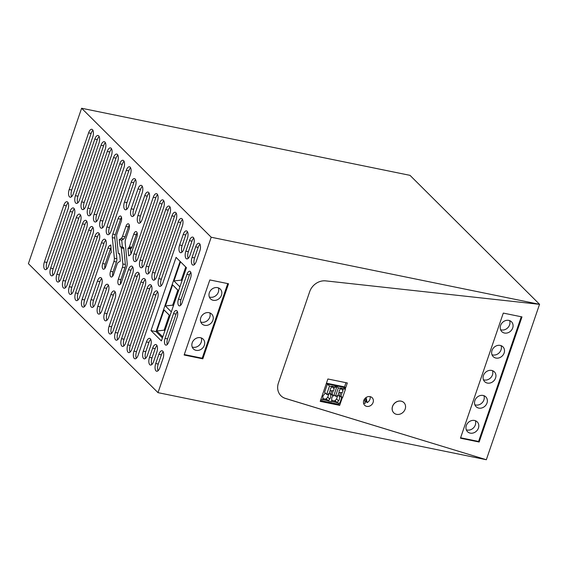 <?xml version="1.0" encoding="UTF-8"?>
<svg xmlns="http://www.w3.org/2000/svg" width="568" height="568" viewBox="0 0 568 568"><rect width="100%" height="100%" fill="white"/><g stroke="black" fill="none" stroke-linecap="round" stroke-linejoin="round"><path stroke-width="0.85" d="M280.89 395.726A14.377 12.375 134.9 0 0 285.42 398.402L486.393 459.746L157.996 392.651L211.204 237.239L539.6 304.341L410.004 175.349L81.607 108.254L211.204 237.239M539.6 304.341L325.72 280.883A14.377 12.375 134.9 0 0 309.702 291.647L278.434 382.974A14.377 12.375 134.9 0 0 280.919 395.747A14.377 12.375 134.9 0 0 285.47 398.452L486.393 459.746M539.536 304.334L486.343 459.697M338.961 403.145L338.578 404.267L339.671 405.353L320.217 401.377L327.885 378.984L347.332 382.96L345.216 389.144M345.969 382.683L344.535 386.879L345.152 387.504L344.755 388.675M339.238 395.697L339.181 395.86C339.898 397.515 339.692 399.183 338.563 400.88L336.838 402.712L339.742 403.308L341.744 397.465M339.671 405.353L342.326 397.586M320.494 400.568L338.578 404.267M363.563 403.223A5.318 4.579 134.9 0 0 363.591 403.223A5.318 4.579 134.9 0 0 365.274 403.259L364.443 399.162M365.032 402.045A5.318 4.579 134.9 0 0 366.083 401.59L367.12 402.627A5.318 4.579 134.9 0 0 370.116 396.634M366.75 406.376A5.318 4.579 134.9 0 0 372.516 403.663A5.318 4.579 134.9 0 0 372.175 397.728A5.318 4.579 134.9 0 0 370.087 396.627A5.318 4.579 134.9 0 0 364.329 399.339A5.318 4.579 134.9 0 0 364.67 405.275A5.318 4.579 134.9 0 0 366.75 406.376M460.456 438.205L479.151 442.025L521.985 316.909L503.291 313.089L460.456 438.205M460.598 437.779L478.575 441.457L479.151 442.025M478.575 441.457L521.268 316.759M228.528 283.759L202.826 358.827L184.131 355.007L209.833 279.939L228.528 283.759M81.607 108.254L28.4 263.659L157.996 392.651M326.444 383.187L344.535 386.879M326.288 383.649L345.152 387.504M320.877 399.453L322.943 399.872L322.901 396.059L325.294 393.02M327.431 384.018L329.504 386.084L331.549 386.503L331.762 386.133L336.575 387.532L334.502 385.466L327.431 384.018L324.584 392.318L326.664 394.384L327.821 394.618L328.091 393.83L329.191 393.645L330.711 393.951L332.841 394.803L332.571 395.591L331.179 394.206M330.399 393.894L330.342 394.057C331.052 395.704 330.846 397.38 329.724 399.077L327.999 400.909L331.79 401.683L331.74 397.863L333.082 395.697M336.27 385.828L338.343 387.894L340.395 388.313L340.601 387.944L345.415 389.336L343.342 387.269L336.27 385.828L335.908 386.872M328.787 393.972L327.75 397.11L325.933 399.205L327.999 400.909M327.282 400.546L323.014 399.673M337.633 395.775L336.59 398.921L334.779 401.015L336.838 402.712M336.128 402.357L331.854 401.484M366.083 401.59L365.366 398.09M367.12 402.627L366.083 397.522M508.814 320.387A6.901 5.943 134.9 0 0 501.338 323.902A6.901 5.943 134.9 0 0 501.778 331.598A6.901 5.943 134.9 0 0 504.483 333.033A6.901 5.943 134.9 0 0 511.96 329.518A6.901 5.943 134.9 0 0 511.519 321.815A6.901 5.943 134.9 0 0 508.814 320.387M500.245 345.408A6.901 5.943 134.9 0 0 492.768 348.922A6.901 5.943 134.9 0 0 493.209 356.626A6.901 5.943 134.9 0 0 495.914 358.053A6.901 5.943 134.9 0 0 503.39 354.538A6.901 5.943 134.9 0 0 502.95 346.842A6.901 5.943 134.9 0 0 500.245 345.408M491.675 370.435A6.901 5.943 134.9 0 0 484.199 373.95A6.901 5.943 134.9 0 0 484.646 381.646A6.901 5.943 134.9 0 0 487.351 383.073A6.901 5.943 134.9 0 0 494.827 379.559A6.901 5.943 134.9 0 0 494.38 371.862A6.901 5.943 134.9 0 0 491.675 370.435M483.112 395.456A6.901 5.943 134.9 0 0 475.636 398.97A6.901 5.943 134.9 0 0 476.076 406.667A6.901 5.943 134.9 0 0 478.781 408.101A6.901 5.943 134.9 0 0 486.258 404.586A6.901 5.943 134.9 0 0 485.81 396.883A6.901 5.943 134.9 0 0 483.112 395.456M474.543 420.476A6.901 5.943 134.9 0 0 467.066 423.991A6.901 5.943 134.9 0 0 467.507 431.694A6.901 5.943 134.9 0 0 470.212 433.121A6.901 5.943 134.9 0 0 477.688 429.607A6.901 5.943 134.9 0 0 477.248 421.91A6.901 5.943 134.9 0 0 474.543 420.476M151.003 330.597L161.383 340.921L186.453 267.698L176.073 257.368L151.003 330.597L156.058 331.627L162.398 337.939M111.051 247.414A4.182 1.853 -78.5 0 0 110.526 248.621L107.998 248.102L102.709 263.552A4.239 1.881 101.5 0 0 103.39 269.225A4.239 1.881 101.5 0 0 105.769 266.598L109.83 254.741A3.905 1.732 101.5 0 1 111.3 252.483L110.81 244.907L109.574 245.681L110.916 245.951M107.998 248.102A4.182 1.853 101.5 0 1 109.574 245.681M118.357 279.122A4.239 1.881 101.5 0 0 119.039 284.802A4.239 1.881 101.5 0 0 121.417 282.168L126.707 266.719A4.182 1.853 101.5 0 0 127.168 263.19L125.173 242.6A3.905 1.732 101.5 0 1 125.599 239.305L128.971 229.458A4.239 1.881 101.5 0 0 128.29 223.785A4.239 1.881 101.5 0 0 125.911 226.419L122.539 236.26A3.898 1.725 101.5 0 1 121.069 238.51L119.202 239.682L120.238 246.902A2.322 1.029 101.5 0 1 120.664 246.81A2.322 1.029 101.5 0 1 121.296 247.96L122.844 263.971A3.905 1.725 101.5 0 1 122.418 267.265L118.357 279.122L120.885 279.641A4.239 1.881 -78.5 0 0 120.53 283.929M128.695 255.891L129.93 255.117A4.182 1.853 101.5 0 0 131.506 252.696L136.796 237.246A4.239 1.881 101.5 0 0 136.114 231.574A4.239 1.881 101.5 0 0 133.736 234.201L129.369 246.81A1.463 0.646 101.5 0 1 128.815 247.733L127.963 248.33L128.695 255.891M91.029 299.684A5.751 2.549 101.5 0 0 91.952 307.387A5.751 2.549 101.5 0 0 95.183 303.816L101.537 285.25A5.751 2.549 101.5 0 0 100.614 277.553A5.751 2.549 101.5 0 0 97.391 281.117L91.029 299.684L93.557 300.202A5.751 2.549 -78.5 0 0 93.379 306.869M124.449 202.094A5.751 2.549 101.5 0 0 125.372 209.791A5.751 2.549 101.5 0 0 128.595 206.219L135.404 186.339A5.751 2.549 101.5 0 0 134.481 178.636A5.751 2.549 101.5 0 0 131.251 182.207L124.449 202.094L126.969 202.606A5.751 2.549 -78.5 0 0 126.792 209.272M97.774 306.4A5.751 2.549 101.5 0 0 98.697 314.097A5.751 2.549 101.5 0 0 101.928 310.533L108.282 291.966A5.751 2.549 101.5 0 0 107.359 284.263A5.751 2.549 101.5 0 0 104.136 287.834L97.774 306.4L100.302 306.912A5.751 2.549 -78.5 0 0 100.124 313.586M131.187 208.804A5.751 2.549 101.5 0 0 132.117 216.5A5.751 2.549 101.5 0 0 135.34 212.936L142.149 193.049A5.751 2.549 101.5 0 0 141.226 185.353A5.751 2.549 101.5 0 0 137.996 188.924L131.187 208.804L133.714 209.322A5.751 2.549 -78.5 0 0 133.537 215.989M104.519 313.11A5.751 2.549 101.5 0 0 105.442 320.813A5.751 2.549 101.5 0 0 108.673 317.242L115.027 298.676A5.751 2.549 101.5 0 0 114.104 290.979A5.751 2.549 101.5 0 0 110.874 294.543L104.519 313.11L107.047 313.628A5.751 2.549 -78.5 0 0 106.862 320.295M137.932 215.513A5.751 2.549 101.5 0 0 138.862 223.217A5.751 2.549 101.5 0 0 142.085 219.646L148.894 199.766A5.751 2.549 101.5 0 0 147.971 192.062A5.751 2.549 101.5 0 0 144.741 195.633L137.932 215.513L140.459 216.032A5.751 2.549 -78.5 0 0 140.282 222.699M165.032 338.379L173.51 313.614A5.034 2.229 101.5 0 1 176.336 310.497A5.034 2.229 101.5 0 1 177.145 317.235L168.668 341.993A5.034 2.229 101.5 0 1 165.842 345.117A5.034 2.229 101.5 0 1 165.032 338.379L167.56 338.897A5.034 2.229 -78.5 0 0 167.29 344.464M190.848 272.413A5.034 2.229 -78.5 0 0 189.471 274.884L186.95 274.372A5.034 2.229 101.5 0 1 189.769 271.248A5.034 2.229 101.5 0 1 190.578 277.986L182.101 302.744A5.034 2.229 101.5 0 1 179.282 305.868A5.034 2.229 101.5 0 1 178.473 299.13L181 299.648A5.034 2.229 -78.5 0 0 180.731 305.215M186.95 274.372L178.473 299.13M133.991 351.095L153.381 294.465A5.751 2.549 101.5 0 1 156.605 290.894A5.751 2.549 101.5 0 1 157.528 298.591L138.138 355.227A5.751 2.549 101.5 0 1 134.914 358.791A5.751 2.549 101.5 0 1 133.991 351.095L136.512 351.613A5.751 2.549 -78.5 0 0 136.334 358.28M182.513 219.489A5.751 2.549 -78.5 0 0 180.702 222.542L178.182 222.024A5.751 2.549 101.5 0 1 181.405 218.46A5.751 2.549 101.5 0 1 182.328 226.156L162.938 282.786A5.751 2.549 101.5 0 1 159.714 286.357A5.751 2.549 101.5 0 1 158.791 278.661L161.312 279.172A5.751 2.549 -78.5 0 0 161.134 285.839M178.182 222.024L158.791 278.661M88.601 132.869L69.211 189.499A5.751 2.549 101.5 0 0 70.134 197.202A5.751 2.549 101.5 0 0 73.364 193.631L92.754 137.002A5.751 2.549 101.5 0 0 91.824 129.298A5.751 2.549 101.5 0 0 88.601 132.869L91.128 133.388L71.738 190.017A5.751 2.549 -78.5 0 0 71.554 196.684M155.724 363.541L158.877 354.325A5.751 2.549 101.5 0 1 162.107 350.754A5.751 2.549 101.5 0 1 163.03 358.458L159.871 367.673A5.751 2.549 101.5 0 1 156.647 371.245A5.751 2.549 101.5 0 1 155.724 363.541L158.245 364.06A5.751 2.549 -78.5 0 0 158.067 370.726M200.007 244.318A5.751 2.549 -78.5 0 0 198.196 247.371L195.676 246.853A5.751 2.549 101.5 0 1 198.899 243.289A5.751 2.549 101.5 0 1 199.822 250.985L196.216 261.521A5.751 2.549 101.5 0 1 192.992 265.093A5.751 2.549 101.5 0 1 192.062 257.389L194.59 257.907A5.751 2.549 -78.5 0 0 194.412 264.574M195.676 246.853L192.062 257.389M149.498 357.343L152.65 348.127A5.751 2.549 101.5 0 1 155.881 344.556A5.751 2.549 101.5 0 1 156.803 352.259L153.644 361.475A5.751 2.549 101.5 0 1 150.421 365.046A5.751 2.549 101.5 0 1 149.498 357.343L152.025 357.861A5.751 2.549 -78.5 0 0 151.841 364.528M193.78 238.12A5.751 2.549 -78.5 0 0 191.97 241.173L189.449 240.662A5.751 2.549 101.5 0 1 192.673 237.09A5.751 2.549 101.5 0 1 193.596 244.787L189.989 255.323A5.751 2.549 101.5 0 1 186.766 258.894A5.751 2.549 101.5 0 1 185.843 251.198L188.363 251.709A5.751 2.549 -78.5 0 0 188.185 258.376M189.449 240.662L185.843 251.198M143.271 351.152L146.423 341.929A5.751 2.549 101.5 0 1 149.654 338.365A5.751 2.549 101.5 0 1 150.577 346.061L147.417 355.284A5.751 2.549 101.5 0 1 144.194 358.848A5.751 2.549 101.5 0 1 143.271 351.152L145.798 351.663A5.751 2.549 -78.5 0 0 145.614 358.337M187.554 231.929A5.751 2.549 -78.5 0 0 185.75 234.982L183.223 234.463A5.751 2.549 101.5 0 1 186.446 230.892A5.751 2.549 101.5 0 1 187.369 238.595L183.762 249.132A5.751 2.549 101.5 0 1 180.539 252.696A5.751 2.549 101.5 0 1 179.616 245L182.143 245.511A5.751 2.549 -78.5 0 0 181.959 252.185M183.223 234.463L179.616 245M94.828 139.068L75.438 195.697A5.751 2.549 101.5 0 0 76.36 203.401A5.751 2.549 101.5 0 0 79.591 199.829L98.974 143.2A5.751 2.549 101.5 0 0 98.051 135.496A5.751 2.549 101.5 0 0 94.828 139.068L97.355 139.579L77.965 196.216A5.751 2.549 -78.5 0 0 77.78 202.882M101.054 145.259L81.664 201.896A5.751 2.549 101.5 0 0 82.587 209.592A5.751 2.549 101.5 0 0 85.811 206.028L105.201 149.391A5.751 2.549 101.5 0 0 104.278 141.695A5.751 2.549 101.5 0 0 101.054 145.259L103.582 145.777L84.192 202.407A5.751 2.549 -78.5 0 0 84.007 209.081M107.281 151.457L87.891 208.094A5.751 2.549 101.5 0 0 88.814 215.79A5.751 2.549 101.5 0 0 92.037 212.219L111.427 155.589A5.751 2.549 101.5 0 0 110.504 147.893A5.751 2.549 101.5 0 0 107.281 151.457L109.802 151.976L90.418 208.605A5.751 2.549 -78.5 0 0 90.234 215.272M113.508 157.655L94.118 214.285A5.751 2.549 101.5 0 0 95.041 221.989A5.751 2.549 101.5 0 0 98.264 218.417L117.654 161.788A5.751 2.549 101.5 0 0 116.731 154.084A5.751 2.549 101.5 0 0 113.508 157.655L116.028 158.174L96.638 214.803A5.751 2.549 -78.5 0 0 96.461 221.47M119.727 163.854L100.337 220.483A5.751 2.549 101.5 0 0 101.267 228.187A5.751 2.549 101.5 0 0 104.491 224.616L123.881 167.986A5.751 2.549 101.5 0 0 122.958 160.282A5.751 2.549 101.5 0 0 119.727 163.854L122.255 164.365L102.865 221.002A5.751 2.549 -78.5 0 0 102.687 227.669M63.801 205.304L44.41 261.94A5.751 2.549 101.5 0 0 45.334 269.637A5.751 2.549 101.5 0 0 48.564 266.065L67.954 209.436A5.751 2.549 101.5 0 0 67.024 201.739A5.751 2.549 101.5 0 0 63.801 205.304L66.328 205.822L46.938 262.451A5.751 2.549 -78.5 0 0 46.753 269.118M70.027 211.502L50.637 268.131A5.751 2.549 101.5 0 0 51.56 275.835A5.751 2.549 101.5 0 0 54.791 272.264L74.174 215.634A5.751 2.549 101.5 0 0 73.251 207.931A5.751 2.549 101.5 0 0 70.027 211.502L72.555 212.02L53.165 268.65A5.751 2.549 -78.5 0 0 52.98 275.317M76.254 217.7L56.864 274.33A5.751 2.549 101.5 0 0 57.787 282.033A5.751 2.549 101.5 0 0 61.01 278.462L80.4 221.832A5.751 2.549 101.5 0 0 79.477 214.129A5.751 2.549 101.5 0 0 76.254 217.7L78.782 218.211L59.392 274.848A5.751 2.549 -78.5 0 0 59.207 281.515M82.481 223.891L63.091 280.528A5.751 2.549 101.5 0 0 64.014 288.224A5.751 2.549 101.5 0 0 67.237 284.66L86.627 228.024A5.751 2.549 101.5 0 0 85.704 220.327A5.751 2.549 101.5 0 0 82.481 223.891L85.001 224.41L65.618 281.039A5.751 2.549 -78.5 0 0 65.434 287.713M88.7 230.09L69.317 286.726A5.751 2.549 101.5 0 0 70.24 294.423A5.751 2.549 101.5 0 0 73.464 290.851L92.854 234.222A5.751 2.549 101.5 0 0 91.931 226.525A5.751 2.549 101.5 0 0 88.7 230.09L91.228 230.608L71.838 287.238A5.751 2.549 -78.5 0 0 71.66 293.904M94.927 236.288L75.537 292.918A5.751 2.549 101.5 0 0 76.467 300.621A5.751 2.549 101.5 0 0 79.69 297.05L99.081 240.42A5.751 2.549 101.5 0 0 98.157 232.717A5.751 2.549 101.5 0 0 94.927 236.288L97.455 236.806L78.064 293.436A5.751 2.549 -78.5 0 0 77.887 300.103M153.275 197.238L133.885 253.875A5.751 2.549 101.5 0 0 134.808 261.571A5.751 2.549 101.5 0 0 138.038 258L157.428 201.37A5.751 2.549 101.5 0 0 156.505 193.674A5.751 2.549 101.5 0 0 153.275 197.238L155.802 197.756L136.412 254.386A5.751 2.549 -78.5 0 0 136.235 261.053M159.501 203.436L140.111 260.066A5.751 2.549 101.5 0 0 141.034 267.769A5.751 2.549 101.5 0 0 144.265 264.198L163.655 207.569A5.751 2.549 101.5 0 0 162.725 199.865A5.751 2.549 101.5 0 0 159.501 203.436L162.029 203.955L142.639 260.584A5.751 2.549 -78.5 0 0 142.454 267.251M165.728 209.635L146.338 266.264A5.751 2.549 101.5 0 0 147.261 273.968A5.751 2.549 101.5 0 0 150.492 270.396L169.875 213.767A5.751 2.549 101.5 0 0 168.952 206.063A5.751 2.549 101.5 0 0 165.728 209.635L168.256 210.153L148.866 266.782A5.751 2.549 -78.5 0 0 148.681 273.449M171.955 215.833L152.565 272.462A5.751 2.549 101.5 0 0 153.488 280.159A5.751 2.549 101.5 0 0 156.711 276.595L176.101 219.958A5.751 2.549 101.5 0 0 175.178 212.262A5.751 2.549 101.5 0 0 171.955 215.833L174.475 216.344L155.092 272.981A5.751 2.549 -78.5 0 0 154.908 279.648M128.474 269.679L109.084 326.309A5.751 2.549 101.5 0 0 110.007 334.005A5.751 2.549 101.5 0 0 113.238 330.441L132.628 273.804A5.751 2.549 101.5 0 0 131.705 266.108A5.751 2.549 101.5 0 0 128.474 269.679L131.002 270.19L111.612 326.827A5.751 2.549 -78.5 0 0 111.434 333.494M134.701 275.87L115.311 332.507A5.751 2.549 101.5 0 0 116.234 340.204A5.751 2.549 101.5 0 0 119.465 336.632L138.855 280.003A5.751 2.549 101.5 0 0 137.925 272.306A5.751 2.549 101.5 0 0 134.701 275.87L137.229 276.389L117.839 333.018A5.751 2.549 -78.5 0 0 117.654 339.685M140.928 282.069L121.538 338.698A5.751 2.549 101.5 0 0 122.461 346.402A5.751 2.549 101.5 0 0 125.691 342.831L145.074 286.201A5.751 2.549 101.5 0 0 144.151 278.498A5.751 2.549 101.5 0 0 140.928 282.069L143.456 282.587L124.065 339.217A5.751 2.549 -78.5 0 0 123.881 345.884M147.155 288.267L127.764 344.897A5.751 2.549 101.5 0 0 128.688 352.6A5.751 2.549 101.5 0 0 131.911 349.029L151.301 292.399A5.751 2.549 101.5 0 0 150.378 284.696A5.751 2.549 101.5 0 0 147.155 288.267L149.675 288.785L130.292 345.415A5.751 2.549 -78.5 0 0 130.107 352.082M82.076 299.428L101.466 242.792A5.751 2.549 101.5 0 1 104.689 239.227A5.751 2.549 101.5 0 1 105.62 246.924L86.23 303.56A5.751 2.549 101.5 0 1 82.999 307.125A5.751 2.549 101.5 0 1 82.076 299.428L84.604 299.939A5.751 2.549 -78.5 0 0 84.419 306.606M130.597 167.823A5.751 2.549 -78.5 0 0 128.794 170.876L126.266 170.357A5.751 2.549 101.5 0 1 129.49 166.786A5.751 2.549 101.5 0 1 130.42 174.49L111.03 231.119A5.751 2.549 101.5 0 1 107.799 234.69A5.751 2.549 101.5 0 1 106.876 226.987L109.404 227.505A5.751 2.549 -78.5 0 0 109.226 234.172M126.266 170.357L106.876 226.987M110.533 271.334A4.239 1.881 101.5 0 0 111.214 277.014A4.239 1.881 101.5 0 0 113.593 274.379L116.958 264.539A3.933 1.747 101.5 0 1 118.435 262.281L120.331 261.088L119.607 253.605L119.266 253.804A2.322 1.029 101.5 0 1 118.861 253.889A2.322 1.029 101.5 0 1 118.229 252.703L116.632 236.238A2.719 1.207 101.5 0 1 116.831 234.279L121.147 221.676A4.239 1.881 101.5 0 0 120.466 215.996A4.239 1.881 101.5 0 0 118.087 218.63L112.798 234.08L115.325 234.591A3.656 1.619 -78.5 0 0 114.864 238.127L112.336 237.609L114.331 258.206A3.926 1.74 101.5 0 1 113.898 261.493L110.533 271.334L113.06 271.852A4.239 1.881 -78.5 0 0 112.705 276.14M112.336 237.609A3.656 1.619 101.5 0 1 112.798 234.08M184.288 354.553L202.201 358.209L202.826 358.827M227.747 283.602L202.201 358.209M336.575 387.532L333.736 395.825L332.571 395.591M329.504 386.084L326.664 394.384M326.117 398.679L328.091 400.639M340.395 388.313L339.834 389.946A2.009 1.732 134.9 0 0 339.153 391.941L337.825 395.818L336.938 395.633L336.668 396.428L335.503 396.187L334.09 394.781M345.415 389.336L342.575 397.635L341.411 397.394L340.026 396.017M338.343 387.894L335.503 396.187M334.957 400.49L336.93 402.449M325.933 399.205L322.695 398.544M334.779 401.015L331.534 400.348M500.564 329.703A6.901 5.943 134.9 0 0 501.366 329.93A6.901 5.943 134.9 0 0 508.069 327.459A6.901 5.943 134.9 0 0 509.617 320.615M492.002 354.73A6.901 5.943 134.9 0 0 492.804 354.957A6.901 5.943 134.9 0 0 499.499 352.479A6.901 5.943 134.9 0 0 501.047 345.635M483.432 379.751A6.901 5.943 134.9 0 0 484.234 379.978A6.901 5.943 134.9 0 0 490.93 377.507A6.901 5.943 134.9 0 0 492.477 370.663M474.862 404.771A6.901 5.943 134.9 0 0 475.665 404.998A6.901 5.943 134.9 0 0 482.367 402.527A6.901 5.943 134.9 0 0 483.915 395.683M466.3 429.798A6.901 5.943 134.9 0 0 467.102 430.026A6.901 5.943 134.9 0 0 473.797 427.548A6.901 5.943 134.9 0 0 475.345 420.703M180.106 261.379L156.058 331.627M110.526 248.621L105.236 264.063A4.239 1.881 -78.5 0 0 104.881 268.352M129.319 225.176A4.239 1.881 -78.5 0 0 128.439 226.93L125.066 236.771A3.898 1.725 -78.5 0 1 123.597 239.029L121.729 240.193L122.397 247.165M119.202 239.682L121.729 240.193M120.885 279.641L124.939 267.784A3.905 1.725 -78.5 0 0 125.372 264.489L123.824 248.472A2.322 1.029 -78.5 0 0 123.192 247.321L120.664 246.81M137.144 232.965A4.239 1.881 -78.5 0 0 136.263 234.719L131.897 247.328L129.369 246.81M127.963 248.33L130.484 248.841L131.343 248.251A1.463 0.646 -78.5 0 0 131.897 247.328M130.484 248.841L130.974 253.903M101.722 278.583A5.751 2.549 -78.5 0 0 99.911 281.636L93.557 300.202M135.582 179.673A5.751 2.549 -78.5 0 0 133.778 182.726L126.969 202.606M108.467 285.299A5.751 2.549 -78.5 0 0 106.656 288.345L100.302 306.912M142.327 186.382A5.751 2.549 -78.5 0 0 140.523 189.435L133.714 209.322M115.205 292.009A5.751 2.549 -78.5 0 0 113.401 295.062L107.047 313.628M149.072 193.099A5.751 2.549 -78.5 0 0 147.268 196.152L140.459 216.032M177.415 311.662A5.034 2.229 -78.5 0 0 176.037 314.132L167.56 338.897M189.471 274.884L181 299.648M157.712 291.924A5.751 2.549 -78.5 0 0 155.902 294.977L136.512 351.613M180.702 222.542L161.312 279.172M92.932 130.335A5.751 2.549 -78.5 0 0 91.128 133.388M163.208 351.784A5.751 2.549 -78.5 0 0 161.404 354.837L158.245 364.06M198.196 247.371L194.59 257.907M156.981 345.592A5.751 2.549 -78.5 0 0 155.178 348.645L152.025 357.861M191.97 241.173L188.363 251.709M150.761 339.394A5.751 2.549 -78.5 0 0 148.951 342.447L145.798 351.663M185.75 234.982L182.143 245.511M99.159 136.526A5.751 2.549 -78.5 0 0 97.355 139.579M105.385 142.724A5.751 2.549 -78.5 0 0 103.582 145.777M111.612 148.922A5.751 2.549 -78.5 0 0 109.802 151.976M117.839 155.121A5.751 2.549 -78.5 0 0 116.028 158.174M124.058 161.312A5.751 2.549 -78.5 0 0 122.255 164.365M68.132 202.769A5.751 2.549 -78.5 0 0 66.328 205.822M74.358 208.967A5.751 2.549 -78.5 0 0 72.555 212.02M80.585 215.158A5.751 2.549 -78.5 0 0 78.782 218.211M86.812 221.357A5.751 2.549 -78.5 0 0 85.001 224.41M93.038 227.555A5.751 2.549 -78.5 0 0 91.228 230.608M99.258 233.753A5.751 2.549 -78.5 0 0 97.455 236.806M157.606 194.703A5.751 2.549 -78.5 0 0 155.802 197.756M163.832 200.902A5.751 2.549 -78.5 0 0 162.029 203.955M170.059 207.1A5.751 2.549 -78.5 0 0 168.256 210.153M176.286 213.291A5.751 2.549 -78.5 0 0 174.475 216.344M132.805 267.137A5.751 2.549 -78.5 0 0 131.002 270.19M139.032 273.336A5.751 2.549 -78.5 0 0 137.229 276.389M145.259 279.534A5.751 2.549 -78.5 0 0 143.456 282.587M151.486 285.732A5.751 2.549 -78.5 0 0 149.675 288.785M105.797 240.257A5.751 2.549 -78.5 0 0 103.994 243.31L84.604 299.939M128.794 170.876L109.404 227.505M121.495 217.388A4.239 1.881 -78.5 0 0 120.615 219.141L115.325 234.591M114.864 238.127L116.859 258.717A3.926 1.74 -78.5 0 1 116.426 262.011L113.06 271.852M213.241 300.294A6.901 5.943 134.9 0 0 220.718 296.78A6.901 5.943 134.9 0 0 220.277 289.084A6.901 5.943 134.9 0 0 217.572 287.649A6.901 5.943 134.9 0 0 210.096 291.164A6.901 5.943 134.9 0 0 210.536 298.867A6.901 5.943 134.9 0 0 213.241 300.294M204.679 325.322A6.901 5.943 134.9 0 0 212.155 321.808A6.901 5.943 134.9 0 0 211.708 314.104A6.901 5.943 134.9 0 0 209.003 312.677A6.901 5.943 134.9 0 0 201.526 316.191A6.901 5.943 134.9 0 0 201.974 323.888A6.901 5.943 134.9 0 0 204.679 325.322M196.109 350.342A6.901 5.943 134.9 0 0 203.585 346.828A6.901 5.943 134.9 0 0 203.145 339.131A6.901 5.943 134.9 0 0 200.44 337.697A6.901 5.943 134.9 0 0 192.964 341.212A6.901 5.943 134.9 0 0 193.404 348.915A6.901 5.943 134.9 0 0 196.109 350.342M334.524 387.113L333.963 388.753A2.009 1.732 134.9 0 1 333.281 390.741L331.953 394.618M331.549 386.503L330.988 388.143A2.009 1.732 134.9 0 0 330.306 390.131L328.978 394.014M331.762 386.133L330.988 388.143M333.281 386.446L332.947 387.419A2.009 1.732 134.9 0 0 331.428 387.106M333.963 388.753L333.118 387.582M343.37 388.917L342.809 390.557A2.009 1.732 134.9 0 1 342.128 392.545L340.8 396.428L341.688 396.606L341.411 397.394M340.601 387.944L339.834 389.946M342.121 388.256L341.787 389.222A2.009 1.732 134.9 0 0 340.275 388.91M342.809 390.557L341.957 389.385M165.402 305.96L172.693 305.144L177.819 290.156L172.615 284.887L165.402 305.96L171.33 311.868M172.615 284.887L178.544 290.795M180.525 261.791L173.964 280.94L179.893 286.84M162.76 336.888L156.832 330.988L164.046 309.915L169.974 315.815M209.329 296.972A6.901 5.943 134.9 0 0 210.132 297.199A6.901 5.943 134.9 0 0 216.827 294.721A6.901 5.943 134.9 0 0 218.375 287.877M200.76 321.992A6.901 5.943 134.9 0 0 201.562 322.219A6.901 5.943 134.9 0 0 208.264 319.748A6.901 5.943 134.9 0 0 209.812 312.904M192.19 347.02A6.901 5.943 134.9 0 0 192.999 347.247A6.901 5.943 134.9 0 0 199.695 344.769A6.901 5.943 134.9 0 0 201.242 337.924M333.281 390.741L331.804 390.748L330.711 393.951M329.191 393.645L330.292 390.436A2.009 1.732 134.9 0 0 331.804 390.748M337.825 395.818L338.031 395.449L340.8 396.428M342.128 392.545L340.651 392.552L339.55 395.761M338.031 395.449L339.131 392.24A2.009 1.732 134.9 0 0 340.651 392.552M177.819 290.156L178.522 290.851M173.567 305.321L172.693 305.144L173.389 305.84M185.75 266.995L181.256 280.123L173.964 280.94M182.136 280.301L181.256 280.123L181.959 280.819M164.046 309.915L169.257 315.176L164.124 330.171L156.832 330.988M164.997 330.349L164.124 330.171L164.819 330.867M169.257 315.176L169.953 315.879M401.129 401.178A7.192 6.191 134.9 0 0 393.34 404.842A7.192 6.191 134.9 0 0 393.801 412.858A7.192 6.191 134.9 0 0 396.613 414.349A7.192 6.191 134.9 0 0 404.402 410.685A7.192 6.191 134.9 0 0 403.94 402.669A7.192 6.191 134.9 0 0 401.129 401.178M403.919 402.641A7.192 6.191 134.9 0 0 403.891 402.613A7.192 6.191 134.9 0 0 401.072 401.129A7.192 6.191 134.9 0 0 393.283 404.785A7.192 6.191 134.9 0 0 393.745 412.808A7.192 6.191 134.9 0 0 393.773 412.837M327.75 397.11L329.724 399.077M336.59 398.921L338.563 400.88M102.709 263.552L105.236 264.063M128.439 226.93L125.911 226.419M122.539 236.26L125.066 236.771M123.597 239.029L121.069 238.51M123.824 248.472L121.296 247.96M122.844 263.971L125.372 264.489M124.939 267.784L122.418 267.265M136.263 234.719L133.736 234.201M131.343 248.251L128.815 247.733M99.911 281.636L97.391 281.117M133.778 182.726L131.251 182.207M106.656 288.345L104.136 287.834M140.523 189.435L137.996 188.924M113.401 295.062L110.874 294.543M147.268 196.152L144.741 195.633M173.51 313.614L176.037 314.132M153.381 294.465L155.902 294.977M71.738 190.017L69.211 189.499M158.877 354.325L161.404 354.837M152.65 348.127L155.178 348.645M146.423 341.929L148.951 342.447M77.965 196.216L75.438 195.697M84.192 202.407L81.664 201.896M90.418 208.605L87.891 208.094M96.638 214.803L94.118 214.285M102.865 221.002L100.337 220.483M46.938 262.451L44.41 261.94M53.165 268.65L50.637 268.131M59.392 274.848L56.864 274.33M65.618 281.039L63.091 280.528M71.838 287.238L69.317 286.726M78.064 293.436L75.537 292.918M136.412 254.386L133.885 253.875M142.639 260.584L140.111 260.066M148.866 266.782L146.338 266.264M155.092 272.981L152.565 272.462M111.612 326.827L109.084 326.309M117.839 333.018L115.311 332.507M124.065 339.217L121.538 338.698M130.292 345.415L127.764 344.897M101.466 242.792L103.994 243.31M120.615 219.141L118.087 218.63M114.331 258.206L116.859 258.717M116.426 262.011L113.898 261.493M119.266 253.804L119.635 253.882M119.649 254.052L118.861 253.889"/></g></svg>
